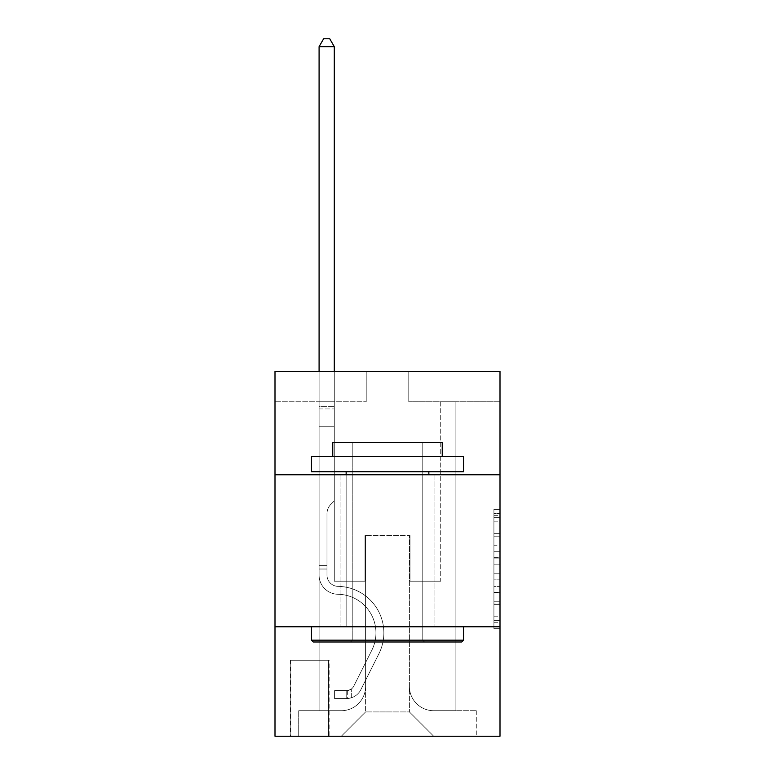 <?xml version="1.0" encoding="UTF-8"?>
<svg xmlns="http://www.w3.org/2000/svg" width="775" height="775" viewBox="0 0 775 775"><rect width="100%" height="100%" fill="white"/><g stroke="black" fill="none" stroke-linecap="round" stroke-linejoin="round"><path stroke-width="0.58" stroke-dasharray="3.88 2.91" d="M493.917 545.745L493.917 564.839L500.001 564.839L500.001 622.742L500.001 515.298L500.001 564.839L493.917 564.839L493.917 513.505L493.917 628.709L493.917 509.33L493.917 620.349L500.001 620.349L493.917 620.349L500.001 620.349L493.917 620.349L493.917 601.255L493.917 628.709L500.001 628.709L500.001 509.33L500.001 620.058L500.001 573.2L493.917 573.2L500.001 573.2L500.001 601.255L500.001 517.69L493.917 517.69L500.001 517.69L500.001 628.709L500.001 515.298L500.001 628.709L493.917 628.709L493.917 509.33L500.001 509.33L500.001 515.298L500.001 509.33L500.001 515.298L500.001 509.33L500.001 513.505L500.001 509.33L493.917 509.33L493.917 517.69L500.001 517.69L493.917 517.69L493.917 545.745L500.001 545.745M434.93 474.765L434.93 626.791L340.07 626.791L434.93 626.791L340.07 626.791L434.93 626.791L434.93 474.765L340.07 474.765L340.07 626.791L340.07 474.765L434.93 474.765M329.123 660.232L290.199 660.232L329.123 660.232L329.123 736.25L290.199 736.25L329.123 736.25M290.199 660.232L290.199 736.25M500.001 557.68L500.001 551.713L500.001 557.68L493.917 557.68L493.917 533.655L493.917 604.384L493.917 586.627L500.001 586.627L493.917 586.627L493.917 628.709L500.001 628.709L493.917 628.709L500.001 628.709L493.917 628.709L493.917 509.33L500.001 509.33L493.917 509.33L500.001 509.33L493.917 509.33L493.917 557.68L500.001 557.68M500.001 626.791L500.001 736.25L274.999 736.25L274.999 626.791L500.001 626.791L500.001 371.39L408.783 371.39L500.001 371.39L500.001 401.789L500.001 371.39L274.999 371.39L366.217 371.39L274.999 371.39L274.999 401.789L366.217 401.789L274.999 401.789L274.999 371.39L274.999 474.765L500.001 474.765L274.999 474.765L274.999 626.791L500.001 626.791L274.999 626.791M319.087 401.789L319.087 710.714L341.281 710.714A24.325 24.325 0 0 0 365.606 686.388L365.606 535.573L365.606 711.925L365.606 535.573L365.606 711.925L365.606 535.573L409.394 535.573L409.394 686.388A24.325 24.325 0 0 0 433.719 710.714L455.913 710.714L455.913 401.789L455.913 710.714L455.913 401.789L455.913 710.714L455.913 401.789L455.913 710.714L455.913 401.789L455.913 710.714L455.913 401.789L455.913 710.714L455.913 401.789L455.913 710.714L455.913 401.789L455.913 710.714L455.913 401.789L455.913 710.714L455.913 401.789L455.913 710.714L455.913 401.789L455.913 710.714L455.913 401.789L455.913 710.714L455.913 401.789L455.913 710.714L476.286 710.714L433.719 710.714L455.913 710.714L433.719 710.714L455.913 710.714L433.719 710.714L455.913 710.714L433.719 710.714L455.913 710.714L433.719 710.714L455.913 710.714L433.719 710.714L455.913 710.714L433.719 710.714L455.913 710.714L433.719 710.714L455.913 710.714L433.719 710.714L455.913 710.714L433.719 710.714L455.913 710.714L433.719 710.714L455.913 710.714L455.913 401.789L440.713 401.789L455.913 401.789L440.713 401.789L455.913 401.789L440.713 401.789L455.913 401.789L440.713 401.789L455.913 401.789L440.713 401.789L455.913 401.789L440.713 401.789L455.913 401.789L440.713 401.789L455.913 401.789L440.713 401.789L455.913 401.789L440.713 401.789L455.913 401.789L440.713 401.789L455.913 401.789L440.713 401.789L455.913 401.789L440.713 401.789L455.913 401.789L440.713 401.789L455.913 401.789L455.913 710.714L433.719 710.714A24.325 24.325 0 0 1 409.394 686.388A24.325 24.325 0 0 0 433.719 710.714A24.325 24.325 0 0 1 409.394 686.388A24.325 24.325 0 0 0 433.719 710.714A24.325 24.325 0 0 1 409.394 686.388A24.325 24.325 0 0 0 433.719 710.714A24.325 24.325 0 0 1 409.394 686.388A24.325 24.325 0 0 0 433.719 710.714A24.325 24.325 0 0 1 409.394 686.388A24.325 24.325 0 0 0 433.719 710.714A24.325 24.325 0 0 1 409.394 686.388A24.325 24.325 0 0 0 433.719 710.714A24.325 24.325 0 0 1 409.394 686.388A24.325 24.325 0 0 0 433.719 710.714A24.325 24.325 0 0 1 409.394 686.388A24.325 24.325 0 0 0 433.719 710.714A24.325 24.325 0 0 1 409.394 686.388A24.325 24.325 0 0 0 433.719 710.714A24.325 24.325 0 0 1 409.394 686.388A24.325 24.325 0 0 0 433.719 710.714A24.325 24.325 0 0 1 409.394 686.388A24.325 24.325 0 0 0 433.719 710.714A24.325 24.325 0 0 1 409.394 686.388L409.394 535.573L409.394 711.925L365.606 711.925L409.394 711.925L433.719 736.25L476.286 736.25L341.281 736.25L433.719 736.25L409.394 711.925L433.719 736.25L409.394 711.925L409.394 535.573L409.394 711.925L409.394 535.573L364.996 535.573L364.996 581.182L334.287 581.182L334.287 401.789L319.087 401.789L319.087 710.714L341.281 710.714A24.325 24.325 0 0 0 365.606 686.388L365.606 535.573L364.996 535.573L364.996 581.182L334.287 581.182L334.287 401.789L319.087 401.789L319.087 710.714L341.281 710.714L298.714 710.714L341.281 710.714L319.087 710.714L319.087 401.789L319.087 710.714L319.087 401.789L319.087 710.714L319.087 401.789L319.087 710.714L319.087 401.789L319.087 710.714L319.087 401.789L319.087 710.714L319.087 401.789L319.087 710.714L319.087 401.789L319.087 710.714L319.087 401.789L319.087 710.714L319.087 401.789L319.087 710.714L319.087 401.789L319.087 710.714L319.087 401.789L334.287 401.789L319.087 401.789L334.287 401.789L319.087 401.789L334.287 401.789L319.087 401.789L334.287 401.789L319.087 401.789L334.287 401.789L319.087 401.789L334.287 401.789L319.087 401.789L334.287 401.789L319.087 401.789L334.287 401.789L319.087 401.789L334.287 401.789L319.087 401.789L334.287 401.789L319.087 401.789L334.287 401.789L319.087 401.789L334.287 401.789L319.087 401.789L319.087 710.714L319.087 401.789M365.606 686.388L365.606 535.573L364.996 535.573L364.996 581.182L334.287 581.182L334.287 401.789L334.287 581.182L334.287 401.789L334.287 581.182L334.287 401.789L334.287 581.182L334.287 401.789L334.287 581.182L334.287 401.789L334.287 581.182L334.287 401.789L334.287 581.182L334.287 401.789L334.287 581.182L334.287 401.789L334.287 581.182L334.287 401.789L334.287 581.182L334.287 401.789L334.287 581.182L334.287 401.789L334.287 581.182L334.287 401.789L334.287 581.182L364.996 581.182L334.287 581.182L364.996 581.182L334.287 581.182L364.996 581.182L334.287 581.182L364.996 581.182L334.287 581.182L364.996 581.182L334.287 581.182L364.996 581.182L334.287 581.182L364.996 581.182L334.287 581.182L364.996 581.182L334.287 581.182L364.996 581.182L334.287 581.182L364.996 581.182L334.287 581.182L364.996 581.182L334.287 581.182L364.996 581.182L364.996 535.573L364.996 581.182L364.996 535.573L364.996 581.182L364.996 535.573L364.996 581.182L364.996 535.573L364.996 581.182L364.996 535.573L364.996 581.182L364.996 535.573L364.996 581.182L364.996 535.573L364.996 581.182L364.996 535.573L364.996 581.182L364.996 535.573L364.996 581.182L364.996 535.573L364.996 581.182L364.996 535.573L364.996 581.182L364.996 535.573L365.606 535.573L364.996 535.573L365.606 535.573L364.996 535.573L365.606 535.573L364.996 535.573L365.606 535.573L364.996 535.573L365.606 535.573L364.996 535.573L365.606 535.573L364.996 535.573L365.606 535.573L364.996 535.573L365.606 535.573L364.996 535.573L365.606 535.573L364.996 535.573L365.606 535.573L364.996 535.573L365.606 535.573L364.996 535.573L365.606 535.573L365.606 686.388A24.325 24.325 0 0 1 341.281 710.714A24.325 24.325 0 0 0 365.606 686.388A24.325 24.325 0 0 1 341.281 710.714A24.325 24.325 0 0 0 365.606 686.388A24.325 24.325 0 0 1 341.281 710.714A24.325 24.325 0 0 0 365.606 686.388A24.325 24.325 0 0 1 341.281 710.714A24.325 24.325 0 0 0 365.606 686.388A24.325 24.325 0 0 1 341.281 710.714A24.325 24.325 0 0 0 365.606 686.388A24.325 24.325 0 0 1 341.281 710.714A24.325 24.325 0 0 0 365.606 686.388A24.325 24.325 0 0 1 341.281 710.714A24.325 24.325 0 0 0 365.606 686.388A24.325 24.325 0 0 1 341.281 710.714A24.325 24.325 0 0 0 365.606 686.388A24.325 24.325 0 0 1 341.281 710.714A24.325 24.325 0 0 0 365.606 686.388A24.325 24.325 0 0 1 341.281 710.714A24.325 24.325 0 0 0 365.606 686.388A24.325 24.325 0 0 1 341.281 710.714A24.325 24.325 0 0 0 365.606 686.388M500.001 401.789L408.783 401.789L500.001 401.789M290.809 736.25L328.513 736.25L290.809 736.25L290.809 660.232L328.513 660.232L328.513 736.25L328.513 660.232L290.809 660.232L290.809 736.25M298.714 736.25L341.281 736.25L365.606 711.925L341.281 736.25L365.606 711.925L341.281 736.25L298.714 736.25L298.714 710.714L298.714 736.25M410.004 535.573L409.394 535.573L410.004 535.573L409.394 535.573L410.004 535.573L409.394 535.573L410.004 535.573L409.394 535.573L410.004 535.573L409.394 535.573L410.004 535.573L409.394 535.573L410.004 535.573L409.394 535.573L410.004 535.573L409.394 535.573L410.004 535.573L409.394 535.573L410.004 535.573L409.394 535.573L410.004 535.573L409.394 535.573L410.004 535.573L409.394 535.573L410.004 535.573L409.394 535.573L410.004 535.573L410.004 581.182L410.004 535.573M408.783 401.789L408.783 371.39L408.783 401.789M366.217 401.789L366.217 371.39L366.217 401.789M476.286 710.714L476.286 736.25L476.286 710.714M440.713 401.789L440.713 581.182L410.004 581.182L440.713 581.182L410.004 581.182L440.713 581.182L410.004 581.182L440.713 581.182L410.004 581.182L440.713 581.182L410.004 581.182L440.713 581.182L410.004 581.182L440.713 581.182L410.004 581.182L440.713 581.182L410.004 581.182L440.713 581.182L410.004 581.182L440.713 581.182L410.004 581.182L440.713 581.182L410.004 581.182L440.713 581.182L410.004 581.182L440.713 581.182L410.004 581.182L440.713 581.182L440.713 401.789M500.001 474.765L274.999 474.765M493.917 564.839L500.001 564.839L493.917 564.839M493.917 513.505L493.917 509.33L493.917 513.505L500.001 513.505L493.917 513.505M493.917 604.083L493.917 579.167L493.917 604.083L500.001 604.083L493.917 604.083M493.917 579.167L493.917 573.2L500.001 573.2L493.917 573.2L493.917 579.167L500.001 579.167L493.917 579.167M493.917 533.655L493.917 517.69L493.917 533.655L500.001 533.655L493.917 533.655M493.917 509.33L500.001 509.33L493.917 509.33L493.917 515.298L493.917 509.33L500.001 509.33M493.917 628.709L500.001 628.709L493.917 628.709L493.917 622.742L493.917 628.709M326.992 565.372L326.992 569.024L319.087 569.024L319.087 565.372L319.087 575.118L319.087 46.655L319.087 426.725L319.087 46.655L334.287 46.655L334.287 406.652L334.287 46.655L319.087 46.655L323.65 38.75L329.733 38.75L323.65 38.75L319.087 46.655L319.087 426.725L319.087 46.655L334.287 46.655L329.733 38.75L334.287 46.655L334.287 426.725L319.087 426.725L319.087 46.655L323.65 38.75L329.733 38.75L323.65 38.75L319.087 46.655L319.087 426.725L319.087 46.655L334.287 46.655L319.087 46.655L323.65 38.75L329.733 38.75L334.287 46.655L329.733 38.75L323.65 38.75L319.087 46.655L319.087 426.725L319.087 46.655L334.287 46.655L334.287 406.652L334.287 46.655L319.087 46.655L323.65 38.75L329.733 38.75L334.287 46.655L329.733 38.75L323.65 38.75L319.087 46.655L319.087 426.725L319.087 46.655L334.287 46.655L334.287 408.929L334.287 46.655L319.087 46.655L323.65 38.75L329.733 38.75L334.287 46.655L329.733 38.75L323.65 38.75L319.087 46.655L319.087 426.725L319.087 46.655L334.287 46.655L334.287 500.912L330.867 504.341A13.214 13.214 -53.1 0 0 326.992 513.68A13.214 13.214 126.9 0 1 330.867 504.341L334.287 500.912L334.287 426.725L319.087 426.725L319.087 408.929L319.087 575.118A19.152 19.152 -53.1 0 0 337.939 594.27A19.152 19.152 126.9 0 1 319.087 575.118L319.087 426.725L334.287 426.725L334.287 46.655L319.087 46.655L323.65 38.75L329.733 38.75L334.287 46.655L329.733 38.75L323.65 38.75L319.087 46.655L319.087 408.929L319.087 46.655L334.287 46.655L334.287 500.912L330.867 504.341A13.214 13.214 -59.5 0 0 326.992 513.68A13.214 13.214 120.5 0 1 330.867 504.341L334.287 500.912L334.287 426.725L319.087 426.725L319.087 575.118A19.152 19.152 -59.5 0 0 337.939 594.27A19.152 19.152 126.9 0 1 319.087 575.118L319.087 426.725L334.287 426.725L334.287 46.655L319.087 46.655L323.65 38.75L329.733 38.75L334.287 46.655L329.733 38.75L323.65 38.75L319.087 46.655L319.087 426.725L334.287 426.725L334.287 500.912L330.867 504.341A13.214 13.214 -59.5 0 0 326.992 513.68A13.214 13.214 120.5 0 1 330.867 504.341L334.287 500.912L334.287 408.929L334.287 426.725L319.087 426.725L319.087 575.118A19.152 19.152 -59.5 0 0 337.939 594.27A19.152 19.152 126.9 0 1 319.087 575.118L319.087 426.725L334.287 426.725L334.287 500.912L330.867 504.341A13.214 13.214 -59.5 0 0 326.992 513.68A13.214 13.214 120.5 0 1 330.867 504.341L334.287 500.912L334.287 406.652L334.287 426.725L319.087 426.725L319.087 575.118A19.152 19.152 -59.5 0 0 337.939 594.27A38.614 38.614 126.9 0 1 371.835 650.225A38.614 38.614 -53.1 0 0 337.939 594.27A19.152 19.152 120.5 0 1 319.087 575.118L319.087 426.725L334.287 426.725L334.287 500.912L330.867 504.341A13.214 13.214 -59.5 0 0 326.992 513.68A13.214 13.214 120.5 0 1 330.867 504.341L334.287 500.912L334.287 46.655L334.287 426.725L319.087 426.725L319.087 575.118A19.152 19.152 -59.5 0 0 337.939 594.27A19.152 19.152 120.5 0 1 319.087 575.118L319.087 426.725L334.287 426.725L334.287 500.912L330.867 504.341A13.214 13.214 -59.5 0 0 326.992 513.68A13.214 13.214 120.5 0 1 330.867 504.341L334.287 500.912L334.287 46.655L319.087 46.655L334.287 46.655L329.733 38.75L334.287 46.655L334.287 426.725L319.087 426.725L319.087 575.118A19.152 19.152 -59.5 0 0 337.939 594.27A19.152 19.152 120.5 0 1 319.087 575.118L319.087 426.725L334.287 426.725L334.287 500.912L330.867 504.341A13.214 13.214 -59.5 0 0 326.992 513.68A13.214 13.214 120.5 0 1 330.867 504.341L334.287 500.912L334.287 46.655L319.087 46.655L323.65 38.75L329.733 38.75L323.65 38.75L319.087 46.655L319.087 406.652L319.087 46.655L334.287 46.655L329.733 38.75L334.287 46.655L334.287 426.725L319.087 426.725L319.087 575.118A19.152 19.152 -59.5 0 0 337.939 594.27A38.614 38.614 120.5 0 1 371.835 650.225A38.614 38.614 -53.1 0 0 337.939 594.27A19.152 19.152 120.5 0 1 319.087 575.118L319.087 426.725L334.287 426.725L334.287 500.912L330.867 504.341A13.214 13.214 -59.5 0 0 326.992 513.68A13.214 13.214 120.5 0 1 330.867 504.341L334.287 500.912L334.287 46.655L319.087 46.655L323.65 38.75L329.733 38.75L323.65 38.75L319.087 46.655L319.087 408.929L319.087 46.655L334.287 46.655L329.733 38.75L334.287 46.655L334.287 426.725L319.087 426.725L319.087 575.118A19.152 19.152 -59.5 0 0 337.939 594.27A19.152 19.152 120.5 0 1 319.087 575.118L319.087 426.725L334.287 426.725L334.287 500.912L330.867 504.341A13.214 13.214 -59.5 0 0 326.992 513.68A13.214 13.214 120.5 0 1 330.867 504.341L334.287 500.912L334.287 46.655L319.087 46.655L323.65 38.75L329.733 38.75L323.65 38.75L319.087 46.655L319.087 575.118A19.152 19.152 -59.5 0 0 337.939 594.27A19.152 19.152 120.5 0 1 319.087 575.118L319.087 426.725L334.287 426.725L334.287 500.912L330.867 504.341A13.214 13.214 -59.5 0 0 326.992 513.68A13.214 13.214 120.5 0 1 330.867 504.341L334.287 500.912L334.287 426.725L319.087 426.725L319.087 575.118A19.152 19.152 -59.5 0 0 337.939 594.27A38.614 38.614 120.5 0 1 371.835 650.225A38.614 38.614 -53.1 0 0 337.939 594.27A19.152 19.152 120.5 0 1 319.087 575.118L319.087 426.725L334.287 426.725L334.287 408.929L334.287 500.912L330.867 504.341A13.214 13.214 -59.5 0 0 326.992 513.68A13.214 13.214 120.5 0 1 330.867 504.341L334.287 500.912L334.287 426.725L319.087 426.725L319.087 575.118A19.152 19.152 -59.5 0 0 337.939 594.27A19.152 19.152 120.5 0 1 319.087 575.118L319.087 426.725L334.287 426.725L334.287 406.652L334.287 500.912L330.867 504.341A13.214 13.214 -59.5 0 0 326.992 513.68A13.214 13.214 120.5 0 1 330.867 504.341L334.287 500.912L334.287 426.725L319.087 426.725L319.087 575.118A19.152 19.152 -59.5 0 0 337.939 594.27A19.152 19.152 120.5 0 1 319.087 575.118L319.087 426.725L334.287 426.725L334.287 46.655L329.733 38.75L334.287 46.655L334.287 500.912L330.867 504.341A13.214 13.214 -59.5 0 0 326.992 513.68A13.214 13.214 120.5 0 1 330.867 504.341L334.287 500.912L334.287 426.725L319.087 426.725L319.087 575.118L319.087 569.024L326.992 569.024L326.992 565.372L319.087 565.372L326.992 565.372L326.992 575.118L326.992 513.68L326.992 575.118A11.247 11.247 -53.1 0 0 338.065 586.365A11.247 11.247 126.9 0 1 326.992 575.118L326.992 513.68L326.992 575.118L326.992 565.372L319.087 565.372L326.992 565.372L326.992 575.118A11.247 11.247 -59.5 0 0 338.065 586.365A11.247 11.247 126.9 0 1 326.992 575.118L326.992 513.68L326.992 575.118A11.247 11.247 -59.5 0 0 338.065 586.365A11.247 11.247 126.9 0 1 326.992 575.118L326.992 513.68L326.992 575.118L326.992 565.372L319.087 565.372L326.992 565.372L326.992 575.118A11.247 11.247 -59.5 0 0 338.065 586.365A46.519 46.519 126.9 0 1 378.897 653.771A46.519 46.519 -53.1 0 0 338.065 586.365A11.247 11.247 120.5 0 1 326.992 575.118L326.992 513.68L326.992 575.118A11.247 11.247 -59.5 0 0 338.065 586.365A11.247 11.247 120.5 0 1 326.992 575.118L326.992 513.68L326.992 575.118L326.992 565.372L319.087 565.372L326.992 565.372L326.992 575.118A11.247 11.247 -59.5 0 0 338.065 586.365A11.247 11.247 120.5 0 1 326.992 575.118L326.992 513.68L326.992 575.118A11.247 11.247 -59.5 0 0 338.065 586.365A46.519 46.519 120.5 0 1 378.897 653.771A46.519 46.519 -53.1 0 0 338.065 586.365A11.247 11.247 120.5 0 1 326.992 575.118L326.992 513.68L326.992 575.118L326.992 565.372L319.087 565.372L326.992 565.372L326.992 575.118A11.247 11.247 -59.5 0 0 338.065 586.365A11.247 11.247 120.5 0 1 326.992 575.118L326.992 513.68L326.992 575.118A11.247 11.247 -59.5 0 0 338.065 586.365A11.247 11.247 120.5 0 1 326.992 575.118L326.992 513.68L326.992 575.118L326.992 565.372L319.087 565.372L326.992 565.372L326.992 575.118A11.247 11.247 -59.5 0 0 338.065 586.365A46.519 46.519 120.5 0 1 378.897 653.771A46.519 46.519 -53.1 0 0 338.065 586.365A11.247 11.247 120.5 0 1 326.992 575.118L326.992 513.68L326.992 575.118A11.247 11.247 -59.5 0 0 338.065 586.365A11.247 11.247 120.5 0 1 326.992 575.118L326.992 513.68L326.992 575.118L326.992 565.372L319.087 565.372M346.754 698.546A16.11 16.11 -53.1 0 0 360.85 689.673L378.897 653.771A46.519 46.519 -59.5 0 0 338.065 586.365A11.247 11.247 120.5 0 1 326.992 575.118A11.247 11.247 -59.5 0 0 338.065 586.365A46.519 46.519 120.5 0 1 378.897 653.771A46.519 46.519 -59.5 0 0 338.065 586.365A11.247 11.247 120.5 0 1 326.992 575.118L326.992 513.68L326.992 575.118A11.247 11.247 -59.5 0 0 338.065 586.365A11.247 11.247 120.5 0 1 326.992 575.118A11.247 11.247 120.5 0 0 338.065 586.365A46.519 46.519 120.5 0 1 378.897 653.771A46.519 46.519 -59.5 0 0 338.065 586.365A11.247 11.247 120.5 0 1 326.992 575.118A11.247 11.247 120.5 0 0 338.065 586.365A11.247 11.247 120.5 0 1 326.992 575.118A11.247 11.247 120.5 0 0 338.065 586.365A46.519 46.519 120.5 0 1 378.897 653.771L360.85 689.673L378.897 653.771A46.519 46.519 -59.5 0 0 338.065 586.365A11.247 11.247 120.5 0 1 326.992 575.118A11.247 11.247 120.5 0 0 338.065 586.365A46.519 46.519 120.5 0 1 378.897 653.771A46.519 46.519 -59.5 0 0 338.065 586.365A11.247 11.247 120.5 0 1 326.992 575.118A11.247 11.247 120.5 0 0 338.065 586.365A11.247 11.247 120.5 0 1 326.992 575.118A11.247 11.247 120.5 0 0 338.065 586.365A46.519 46.519 120.5 0 1 378.897 653.771A46.519 46.519 -59.5 0 0 338.065 586.365A11.247 11.247 120.5 0 1 326.992 575.118A11.247 11.247 120.5 0 0 338.065 586.365A46.519 46.519 120.5 0 1 378.897 653.771L360.85 689.673A16.11 16.11 126.9 0 1 351.317 697.791A16.11 16.11 -53.1 0 0 360.85 689.673L378.897 653.771A46.519 46.519 -59.5 0 0 338.065 586.365A11.247 11.247 120.5 0 1 326.992 575.118A11.247 11.247 120.5 0 0 338.065 586.365A11.247 11.247 120.5 0 1 326.992 575.118A11.247 11.247 120.5 0 0 338.065 586.365A46.519 46.519 120.5 0 1 378.897 653.771A46.519 46.519 -59.5 0 0 338.065 586.365A11.247 11.247 120.5 0 1 326.992 575.118A11.247 11.247 120.5 0 0 338.065 586.365A46.519 46.519 120.5 0 1 378.897 653.771A46.519 46.519 -59.5 0 0 338.065 586.365A11.247 11.247 120.5 0 1 326.992 575.118A11.247 11.247 120.5 0 0 338.065 586.365A11.247 11.247 120.5 0 1 326.992 575.118A11.247 11.247 120.5 0 0 338.065 586.365A46.519 46.519 120.5 0 1 378.897 653.771L360.85 689.673L378.897 653.771A46.519 46.519 -59.5 0 0 338.065 586.365A11.247 11.247 120.5 0 1 326.992 575.118A11.247 11.247 120.5 0 0 338.065 586.365A46.519 46.519 120.5 0 1 378.897 653.771A46.519 46.519 -59.5 0 0 338.065 586.365A46.519 46.519 -59.5 0 1 378.897 653.771L360.85 689.673L378.897 653.771A46.519 46.519 -59.5 0 0 338.065 586.365A46.519 46.519 -59.5 0 1 378.897 653.771A46.519 46.519 -59.5 0 0 338.065 586.365A46.519 46.519 -59.5 0 1 378.897 653.771L360.85 689.673A16.11 16.11 120.5 0 1 351.317 697.791C346.628 698.788 346.628 698.788 351.317 697.791C346.628 698.788 346.628 698.788 351.317 697.791A16.11 16.11 -59.5 0 0 360.85 689.673L378.897 653.771A46.519 46.519 -59.5 0 0 338.065 586.365A46.519 46.519 -59.5 0 1 378.897 653.771L360.85 689.673L378.897 653.771A46.519 46.519 -59.5 0 0 338.065 586.365A46.519 46.519 -59.5 0 1 378.897 653.771A46.519 46.519 -59.5 0 0 338.065 586.365A46.519 46.519 -59.5 0 1 378.897 653.771L360.85 689.673L378.897 653.771A46.519 46.519 -59.5 0 0 338.065 586.365A46.519 46.519 -59.5 0 1 378.897 653.771L360.85 689.673A16.11 16.11 120.5 0 1 351.317 697.791C346.628 698.788 346.628 698.788 351.317 697.791C346.628 698.788 346.628 698.788 351.317 697.791A16.11 16.11 -59.5 0 0 360.85 689.673L378.897 653.771A46.519 46.519 -59.5 0 0 338.065 586.365A46.519 46.519 -59.5 0 1 378.897 653.771A46.519 46.519 -59.5 0 0 338.065 586.365A46.519 46.519 -59.5 0 1 378.897 653.771L360.85 689.673L378.897 653.771A46.519 46.519 -59.5 0 0 338.065 586.365A46.519 46.519 -59.5 0 1 378.897 653.771L360.85 689.673L378.897 653.771A46.519 46.519 -59.5 0 0 338.065 586.365A46.519 46.519 -59.5 0 1 378.897 653.771A46.519 46.519 -59.5 0 0 338.065 586.365A46.519 46.519 -59.5 0 1 378.897 653.771L360.85 689.673A16.11 16.11 120.5 0 1 351.317 697.791C346.628 698.788 346.628 698.788 351.317 697.791C346.628 698.788 346.628 698.788 351.317 697.791A16.11 16.11 -59.5 0 0 360.85 689.673L378.897 653.771A46.519 46.519 -59.5 0 0 338.065 586.365A46.519 46.519 -59.5 0 1 378.897 653.771L360.85 689.673A16.11 16.11 120.5 0 1 351.317 697.791C346.628 698.788 346.628 698.788 351.317 697.791C346.628 698.788 346.628 698.788 351.317 697.791A16.11 16.11 -59.5 0 0 360.85 689.673L378.897 653.771L360.85 689.673A16.11 16.11 120.5 0 1 351.317 697.791C346.628 698.788 346.628 698.788 351.317 697.791C346.628 698.788 346.628 698.788 351.317 697.791A16.11 16.11 -59.5 0 0 360.85 689.673L378.897 653.771L360.85 689.673A16.11 16.11 120.5 0 1 351.317 697.791C346.628 698.788 346.628 698.788 351.317 697.791C346.628 698.788 346.628 698.788 351.317 697.791A16.11 16.11 -59.5 0 0 360.85 689.673L378.897 653.771L360.85 689.673A16.11 16.11 120.5 0 1 351.317 697.791C346.628 698.788 346.628 698.788 351.317 697.791C346.628 698.788 346.628 698.788 351.317 697.791A16.11 16.11 -59.5 0 0 360.85 689.673L378.897 653.771L360.85 689.673A16.11 16.11 120.5 0 1 351.317 697.791C346.628 698.788 346.628 698.788 351.317 697.791C346.628 698.788 346.628 698.788 351.317 697.791A16.11 16.11 -59.5 0 0 360.85 689.673L378.897 653.771L360.85 689.673A16.11 16.11 120.5 0 1 351.317 697.791C346.628 698.788 346.628 698.788 351.317 697.791C346.628 698.788 346.628 698.788 351.317 697.791A16.11 16.11 -59.5 0 0 360.85 689.673L378.897 653.771L360.85 689.673A16.11 16.11 120.5 0 1 351.317 697.791C346.628 698.788 346.628 698.788 351.317 697.791C346.628 698.788 346.628 698.788 351.317 697.791A16.11 16.11 -59.5 0 0 360.85 689.673L378.897 653.771L360.85 689.673A16.11 16.11 120.5 0 1 351.317 697.791C346.628 698.788 346.628 698.788 351.317 697.791C346.628 698.788 346.628 698.788 351.317 697.791A16.11 16.11 -59.5 0 0 360.85 689.673L378.897 653.771L360.85 689.673A16.11 16.11 120.5 0 1 351.317 697.791C346.628 698.788 346.628 698.788 351.317 697.791C346.628 698.788 346.628 698.788 351.317 697.791A16.11 16.11 -59.5 0 0 360.85 689.673A16.11 16.11 -53.1 0 1 346.754 698.546L346.754 690.632A8.205 8.205 -53.1 0 0 353.787 686.117L371.835 650.225A38.614 38.614 -59.5 0 0 337.939 594.27A38.614 38.614 120.5 0 1 371.835 650.225A38.614 38.614 -59.5 0 0 337.939 594.27A19.152 19.152 120.5 0 1 319.087 575.118A19.152 19.152 -59.5 0 0 337.939 594.27A19.152 19.152 120.5 0 1 319.087 575.118A19.152 19.152 120.5 0 0 337.939 594.27A38.614 38.614 120.5 0 1 371.835 650.225A38.614 38.614 -59.5 0 0 337.939 594.27A19.152 19.152 120.5 0 1 319.087 575.118A19.152 19.152 120.5 0 0 337.939 594.27A19.152 19.152 120.5 0 1 319.087 575.118A19.152 19.152 120.5 0 0 337.939 594.27A38.614 38.614 120.5 0 1 371.835 650.225L353.787 686.117L371.835 650.225A38.614 38.614 -59.5 0 0 337.939 594.27A19.152 19.152 120.5 0 1 319.087 575.118A19.152 19.152 120.5 0 0 337.939 594.27A38.614 38.614 120.5 0 1 371.835 650.225A38.614 38.614 -59.5 0 0 337.939 594.27A19.152 19.152 120.5 0 1 319.087 575.118A19.152 19.152 120.5 0 0 337.939 594.27A19.152 19.152 120.5 0 1 319.087 575.118A19.152 19.152 120.5 0 0 337.939 594.27A38.614 38.614 120.5 0 1 371.835 650.225A38.614 38.614 -59.5 0 0 337.939 594.27A19.152 19.152 120.5 0 1 319.087 575.118A19.152 19.152 120.5 0 0 337.939 594.27A38.614 38.614 120.5 0 1 371.835 650.225L353.787 686.117A8.205 8.205 126.9 0 1 351.317 689.043C346.716 691.164 346.716 691.164 351.317 689.043C346.716 691.164 346.716 691.164 351.317 689.043A8.205 8.205 -53.1 0 0 353.787 686.117L371.835 650.225A38.614 38.614 -59.5 0 0 337.939 594.27A19.152 19.152 120.5 0 1 319.087 575.118A19.152 19.152 120.5 0 0 337.939 594.27A19.152 19.152 120.5 0 1 319.087 575.118A19.152 19.152 120.5 0 0 337.939 594.27A38.614 38.614 120.5 0 1 371.835 650.225A38.614 38.614 -59.5 0 0 337.939 594.27A19.152 19.152 120.5 0 1 319.087 575.118A19.152 19.152 120.5 0 0 337.939 594.27A38.614 38.614 120.5 0 1 371.835 650.225A38.614 38.614 -59.5 0 0 337.939 594.27A19.152 19.152 120.5 0 1 319.087 575.118A19.152 19.152 120.5 0 0 337.939 594.27A19.152 19.152 120.5 0 1 319.087 575.118A19.152 19.152 120.5 0 0 337.939 594.27A38.614 38.614 120.5 0 1 371.835 650.225L353.787 686.117L371.835 650.225A38.614 38.614 -59.5 0 0 337.939 594.27A19.152 19.152 120.5 0 1 319.087 575.118A19.152 19.152 120.5 0 0 337.939 594.27A38.614 38.614 120.5 0 1 371.835 650.225A38.614 38.614 -59.5 0 0 337.939 594.27A38.614 38.614 -59.5 0 1 371.835 650.225L353.787 686.117L371.835 650.225A38.614 38.614 -59.5 0 0 337.939 594.27A38.614 38.614 -59.5 0 1 371.835 650.225A38.614 38.614 -59.5 0 0 337.939 594.27A38.614 38.614 -59.5 0 1 371.835 650.225L353.787 686.117A8.205 8.205 120.5 0 1 351.317 689.043C346.716 691.164 346.716 691.164 351.317 689.043C346.716 691.164 346.716 691.164 351.317 689.043A8.205 8.205 -59.5 0 0 353.787 686.117L371.835 650.225A38.614 38.614 -59.5 0 0 337.939 594.27A38.614 38.614 -59.5 0 1 371.835 650.225L353.787 686.117L371.835 650.225A38.614 38.614 -59.5 0 0 337.939 594.27A38.614 38.614 -59.5 0 1 371.835 650.225A38.614 38.614 -59.5 0 0 337.939 594.27A38.614 38.614 -59.5 0 1 371.835 650.225L353.787 686.117L371.835 650.225A38.614 38.614 -59.5 0 0 337.939 594.27A38.614 38.614 -59.5 0 1 371.835 650.225L353.787 686.117A8.205 8.205 120.5 0 1 351.317 689.043C346.716 691.164 346.716 691.164 351.317 689.043C346.716 691.164 346.716 691.164 351.317 689.043A8.205 8.205 -59.5 0 0 353.787 686.117L371.835 650.225A38.614 38.614 -59.5 0 0 337.939 594.27A38.614 38.614 -59.5 0 1 371.835 650.225A38.614 38.614 -59.5 0 0 337.939 594.27A38.614 38.614 -59.5 0 1 371.835 650.225L353.787 686.117L371.835 650.225A38.614 38.614 -59.5 0 0 337.939 594.27A38.614 38.614 -59.5 0 1 371.835 650.225L353.787 686.117L371.835 650.225A38.614 38.614 -59.5 0 0 337.939 594.27A38.614 38.614 -59.5 0 1 371.835 650.225A38.614 38.614 -59.5 0 0 337.939 594.27A38.614 38.614 -59.5 0 1 371.835 650.225L353.787 686.117A8.205 8.205 120.5 0 1 351.317 689.043C346.716 691.164 346.716 691.164 351.317 689.043C346.716 691.164 346.716 691.164 351.317 689.043A8.205 8.205 -59.5 0 0 353.787 686.117L371.835 650.225A38.614 38.614 -59.5 0 0 337.939 594.27A38.614 38.614 -59.5 0 1 371.835 650.225L353.787 686.117A8.205 8.205 120.5 0 1 351.317 689.043C346.716 691.164 346.716 691.164 351.317 689.043C346.716 691.164 346.716 691.164 351.317 689.043A8.205 8.205 -59.5 0 0 353.787 686.117L371.835 650.225L353.787 686.117A8.205 8.205 120.5 0 1 351.317 689.043C346.716 691.164 346.716 691.164 351.317 689.043C346.716 691.164 346.716 691.164 351.317 689.043A8.205 8.205 -59.5 0 0 353.787 686.117L371.835 650.225L353.787 686.117A8.205 8.205 120.5 0 1 351.317 689.043C346.716 691.164 346.716 691.164 351.317 689.043C346.716 691.164 346.716 691.164 351.317 689.043A8.205 8.205 -59.5 0 0 353.787 686.117L371.835 650.225L353.787 686.117A8.205 8.205 120.5 0 1 351.317 689.043C346.716 691.164 346.716 691.164 351.317 689.043C346.716 691.164 346.716 691.164 351.317 689.043A8.205 8.205 -59.5 0 0 353.787 686.117L371.835 650.225L353.787 686.117A8.205 8.205 120.5 0 1 351.317 689.043C346.716 691.164 346.716 691.164 351.317 689.043C346.716 691.164 346.716 691.164 351.317 689.043A8.205 8.205 -59.5 0 0 353.787 686.117L371.835 650.225L353.787 686.117A8.205 8.205 120.5 0 1 351.317 689.043C346.716 691.164 346.716 691.164 351.317 689.043C346.716 691.164 346.716 691.164 351.317 689.043A8.205 8.205 -59.5 0 0 353.787 686.117L371.835 650.225L353.787 686.117A8.205 8.205 120.5 0 1 351.317 689.043C346.716 691.164 346.716 691.164 351.317 689.043C346.716 691.164 346.716 691.164 351.317 689.043A8.205 8.205 -59.5 0 0 353.787 686.117L371.835 650.225L353.787 686.117A8.205 8.205 120.5 0 1 351.317 689.043C346.716 691.164 346.716 691.164 351.317 689.043C346.716 691.164 346.716 691.164 351.317 689.043A8.205 8.205 -59.5 0 0 353.787 686.117L371.835 650.225L353.787 686.117A8.205 8.205 120.5 0 1 351.317 689.043C346.716 691.164 346.716 691.164 351.317 689.043C346.716 691.164 346.716 691.164 351.317 689.043A8.205 8.205 -59.5 0 0 353.787 686.117A8.205 8.205 -53.1 0 1 346.754 690.632L346.754 698.546L334.597 698.546L346.754 698.546A16.11 16.11 -59.5 0 0 360.85 689.673A16.11 16.11 -59.5 0 1 346.754 698.546L346.754 690.632L334.597 690.641L346.754 690.632A8.205 8.205 -59.5 0 0 353.787 686.117A8.205 8.205 -59.5 0 1 346.754 690.632L346.754 698.546L334.597 698.546L334.597 690.641L334.597 698.546L346.754 698.546A16.11 16.11 -59.5 0 0 360.85 689.673A16.11 16.11 -59.5 0 1 346.754 698.546L346.754 690.632L334.597 690.641L346.754 690.632A8.205 8.205 -59.5 0 0 353.787 686.117A8.205 8.205 -59.5 0 1 346.754 690.632L346.754 698.546L334.597 698.546L334.597 690.641L334.597 698.546L346.754 698.546A16.11 16.11 -59.5 0 0 360.85 689.673A16.11 16.11 -59.5 0 1 346.754 698.546L346.754 690.632L334.597 690.641L346.754 690.632A8.205 8.205 -59.5 0 0 353.787 686.117A8.205 8.205 -59.5 0 1 346.754 690.632L346.754 698.546L334.597 698.546L334.597 690.641L334.597 698.546L346.754 698.546A16.11 16.11 -59.5 0 0 360.85 689.673A16.11 16.11 -59.5 0 1 346.754 698.546L346.754 690.632L334.597 690.641L346.754 690.632A8.205 8.205 -59.5 0 0 353.787 686.117A8.205 8.205 -59.5 0 1 346.754 690.632L346.754 698.546L334.597 698.546L334.597 690.641L334.597 698.546L346.754 698.546A16.11 16.11 -59.5 0 0 360.85 689.673A16.11 16.11 -59.5 0 1 346.754 698.546L346.754 690.632L334.597 690.641L346.754 690.632A8.205 8.205 -59.5 0 0 353.787 686.117A8.205 8.205 -59.5 0 1 346.754 690.632L346.754 698.546L334.597 698.546L334.597 690.641L334.597 698.546L346.754 698.546A16.11 16.11 -59.5 0 0 360.85 689.673A16.11 16.11 -59.5 0 1 346.754 698.546L346.754 690.632L334.597 690.641L346.754 690.632A8.205 8.205 -59.5 0 0 353.787 686.117A8.205 8.205 -59.5 0 1 346.754 690.632L346.754 698.546L334.597 698.546L334.597 690.641L334.597 698.546L346.754 698.546A16.11 16.11 -59.5 0 0 360.85 689.673A16.11 16.11 -59.5 0 1 346.754 698.546L346.754 690.632L334.597 690.641L346.754 690.632A8.205 8.205 -59.5 0 0 353.787 686.117A8.205 8.205 -59.5 0 1 346.754 690.632L346.754 698.546L334.597 698.546L334.597 690.641L334.597 698.546L346.754 698.546A16.11 16.11 -59.5 0 0 360.85 689.673A16.11 16.11 -59.5 0 1 346.754 698.546L346.754 690.632L334.597 690.641L346.754 690.632A8.205 8.205 -59.5 0 0 353.787 686.117A8.205 8.205 -59.5 0 1 346.754 690.632L346.754 698.546L334.597 698.546L334.597 690.641L334.597 698.546L346.754 698.546A16.11 16.11 -59.5 0 0 360.85 689.673A16.11 16.11 -59.5 0 1 346.754 698.546L346.754 690.632L334.597 690.641L346.754 690.632A8.205 8.205 -59.5 0 0 353.787 686.117A8.205 8.205 -59.5 0 1 346.754 690.632L346.754 698.546L334.597 698.546L334.597 690.641L334.597 698.546L346.754 698.546A16.11 16.11 -59.5 0 0 360.85 689.673A16.11 16.11 -59.5 0 1 346.754 698.546L346.754 690.632L334.597 690.641L346.754 690.632A8.205 8.205 -59.5 0 0 353.787 686.117A8.205 8.205 -59.5 0 1 346.754 690.632L346.754 698.546L334.597 698.546L334.597 690.641L334.597 698.546L346.754 698.546A16.11 16.11 -59.5 0 0 360.85 689.673A16.11 16.11 -59.5 0 1 346.754 698.546L346.754 690.632L334.597 690.641L346.754 690.632A8.205 8.205 -59.5 0 0 353.787 686.117A8.205 8.205 -59.5 0 1 346.754 690.632L346.754 698.546L334.597 698.546L334.597 690.641L334.597 698.546L346.754 698.546A16.11 16.11 -59.5 0 0 360.85 689.673A16.11 16.11 -59.5 0 1 346.754 698.546L346.754 690.632L334.597 690.641L346.754 690.632A8.205 8.205 -59.5 0 0 353.787 686.117A8.205 8.205 -59.5 0 1 346.754 690.632L346.754 698.546L334.597 698.546L334.597 690.641L334.597 698.546L346.754 698.546M313.313 641.991L461.687 641.991L463.518 640.169L311.482 640.169L463.518 640.169L311.482 640.169L313.313 641.991L461.687 641.991L313.313 641.991M352.228 640.169L350.407 641.991L424.593 641.991L350.407 641.991L424.593 641.991L350.407 641.991L352.228 640.169L352.228 442.535L422.772 442.535L352.228 442.535L422.772 442.535L352.228 442.535L352.228 640.169L422.772 640.169L424.593 641.991L422.772 640.169L352.228 640.169L422.772 640.169L422.772 442.535L422.772 640.169L352.228 640.169M463.518 456.523L311.482 456.523L311.482 471.723L463.518 471.723L311.482 471.723L463.518 471.723L463.518 456.523L311.482 456.523L463.518 456.523M332.766 456.523L442.234 456.523L442.234 442.535L332.766 442.535L442.234 442.535L332.766 442.535L332.766 456.523L442.234 456.523M311.482 626.791L463.518 626.791L311.482 626.791L463.518 626.791L311.482 626.791L311.482 640.169M463.518 626.791L463.518 640.169M346.144 471.723L428.856 471.723L346.144 471.723L428.856 471.723L346.144 471.723L346.144 626.791L428.856 626.791L346.144 626.791L428.856 626.791L346.144 626.791L346.144 474.765M428.856 471.723L428.856 474.765M319.087 371.39L319.087 46.655L334.287 46.655L319.087 46.655L323.65 38.75L329.733 38.75L323.65 38.75L319.087 46.655L319.087 406.652L319.087 46.655L334.287 46.655L329.733 38.75L334.287 46.655L334.287 406.652L334.287 46.655L319.087 46.655L323.65 38.75L329.733 38.75L323.65 38.75L319.087 46.655L334.287 46.655L329.733 38.75L334.287 46.655L334.287 371.39M334.597 690.641L346.454 690.641L334.597 690.641L334.597 698.546L334.597 690.641M319.087 406.652L319.087 408.929L319.087 406.652L334.287 406.652L319.087 406.652M351.317 697.791C346.628 698.788 346.628 698.788 351.317 697.791C346.628 698.788 346.628 698.788 351.317 697.791L351.317 689.043L351.317 697.791M334.287 46.655L329.733 38.75L323.65 38.75L319.087 46.655M493.917 601.255L500.001 601.255L493.917 601.255M493.917 592.303L500.001 592.303M493.917 536.784L500.001 536.784L493.917 536.784M493.917 515.298L500.001 515.298M493.917 622.742L500.001 622.742M493.917 616.173L500.001 616.173M493.917 521.866L500.001 521.866M493.917 558.872L500.001 558.872L493.917 558.872M493.917 592.594L500.001 592.594L493.917 592.594M493.917 604.384L500.001 604.384L493.917 604.384M493.917 551.713L500.001 551.713L493.917 551.713M319.087 408.929L334.287 408.929L319.087 408.929M326.992 569.024L319.087 569.024L326.992 569.024M493.917 620.058L500.001 620.058M493.917 620.349L500.001 620.349M493.917 517.69L500.001 517.69M347.665 690.554L347.665 698.498"/><path stroke-width="1.16" d="M500.001 474.765L500.001 371.39L274.999 371.39L274.999 474.765L500.001 474.765L500.001 736.25L274.999 736.25L274.999 474.765M500.001 626.791L274.999 626.791M313.313 641.991L311.482 640.169L463.518 640.169L461.687 641.991L313.313 641.991M463.518 456.523L463.518 471.723L311.482 471.723L311.482 456.523L463.518 456.523M332.766 456.523L332.766 442.535L442.234 442.535L442.234 456.523M463.518 626.791L463.518 640.169M311.482 626.791L311.482 640.169M428.856 471.723L428.856 474.765M346.144 471.723L346.144 474.765M334.287 371.39L334.287 46.655L319.087 46.655L319.087 371.39M319.087 46.655L323.65 38.75L329.733 38.75L334.287 46.655"/></g></svg>
